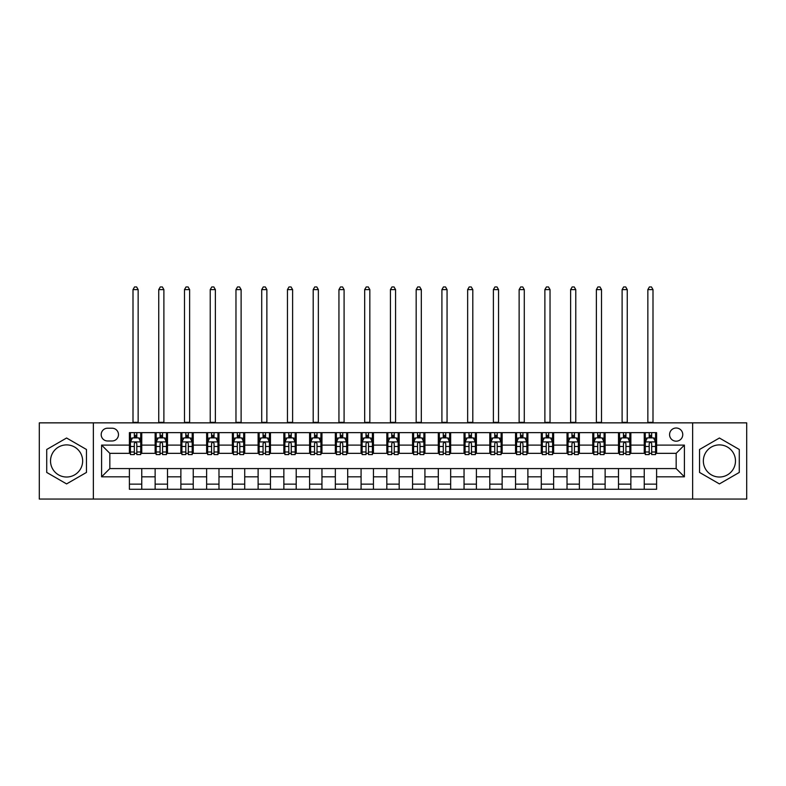 <?xml version="1.0" encoding="UTF-8"?>
<svg xmlns="http://www.w3.org/2000/svg" width="786" height="786" viewBox="0 0 786 786"><rect width="100%" height="100%" fill="white"/><g stroke="black" fill="none" stroke-linecap="round" stroke-linejoin="round"><path stroke-width="1.18" d="M719.416 444.896A16.064 16.064 0 0 0 703.352 460.96A16.064 16.064 0 0 0 719.416 477.023A16.064 16.064 0 0 0 735.48 460.96A16.064 16.064 0 0 0 719.416 444.896M676.166 428.006A6.593 6.593 0 0 0 669.574 434.599A6.593 6.593 0 0 0 676.166 441.192A6.593 6.593 0 0 0 682.759 434.599A6.593 6.593 0 0 0 676.166 428.006M66.584 477.023A16.064 16.064 0 0 1 50.52 460.96A16.064 16.064 0 0 1 66.584 444.896A16.064 16.064 0 0 1 82.648 460.96A16.064 16.064 0 0 1 66.584 477.023M692.643 499.061L746.7 499.061L746.7 422.858L692.643 422.858L692.643 499.061L93.357 499.061L93.357 422.858L39.3 422.858L39.3 499.061L93.357 499.061M107.564 440.985L112.103 440.985A6.386 6.386 0 0 0 118.48 434.599A6.386 6.386 0 0 0 112.103 428.213L107.564 428.213A6.386 6.386 0 0 0 101.188 434.599A6.386 6.386 0 0 0 107.564 440.985M692.643 422.858L93.357 422.858M129.395 476.817L101.6 476.817L101.6 445.102L129.395 445.102L129.395 453.335L109.834 453.335L109.834 468.584L129.395 468.584L129.395 489.275L656.605 489.275L656.605 468.584L676.166 468.584L676.166 453.335L656.605 453.335L656.605 445.102L684.4 445.102L684.4 476.817L656.605 476.817M656.605 445.102L656.605 432.644L129.395 432.644L129.395 445.102M644.245 432.644L644.245 453.335L645.277 453.335M649.187 453.335L651.663 453.335M655.573 453.335L656.605 453.335M644.245 453.335L629.832 453.335M618.503 432.644L618.503 453.335L619.535 453.335M623.445 453.335L625.921 453.335M618.503 453.335L604.09 453.335M592.762 432.644L592.762 453.335L593.794 453.335M597.704 453.335L600.17 453.335M592.762 453.335L578.349 453.335M567.02 432.644L567.02 453.335L568.052 453.335M571.962 453.335L574.428 453.335M567.02 453.335L552.607 453.335M541.279 432.644L541.279 453.335L542.311 453.335M546.221 453.335L548.687 453.335M541.279 453.335L526.856 453.335M515.537 432.644L515.537 453.335L516.559 453.335M520.479 453.335L522.945 453.335M515.537 453.335L501.114 453.335M489.796 432.644L489.796 453.335L490.818 453.335M494.738 453.335L497.204 453.335M489.796 453.335L475.373 453.335M464.045 432.644L464.045 453.335L465.076 453.335M468.987 453.335L471.462 453.335M464.045 453.335L449.631 453.335M438.303 432.644L438.303 453.335L439.335 453.335M443.245 453.335L445.721 453.335M438.303 453.335L423.89 453.335M412.562 432.644L412.562 453.335L413.593 453.335M417.504 453.335L419.979 453.335M412.562 453.335L398.148 453.335M386.82 432.644L386.82 453.335L387.852 453.335M391.762 453.335L394.238 453.335M386.82 453.335L372.407 453.335M361.079 432.644L361.079 453.335L362.11 453.335M366.021 453.335L368.496 453.335M361.079 453.335L346.665 453.335M335.337 432.644L335.337 453.335L336.369 453.335M340.279 453.335L342.755 453.335M335.337 453.335L320.924 453.335M309.596 432.644L309.596 453.335L310.627 453.335M314.538 453.335L317.013 453.335M309.596 453.335L295.182 453.335M283.854 432.644L283.854 453.335L284.886 453.335M288.796 453.335L291.262 453.335M283.854 453.335L269.441 453.335M258.113 432.644L258.113 453.335L259.144 453.335M263.055 453.335L265.521 453.335M258.113 453.335L243.689 453.335M232.371 432.644L232.371 453.335L233.393 453.335M237.313 453.335L239.779 453.335M232.371 453.335L217.948 453.335M206.63 432.644L206.63 453.335L207.651 453.335M211.572 453.335L214.038 453.335M206.63 453.335L192.206 453.335M180.878 432.644L180.878 453.335L181.91 453.335M185.83 453.335L188.296 453.335M180.878 453.335L166.465 453.335M155.137 432.644L155.137 453.335L156.168 453.335M160.079 453.335L162.555 453.335M155.137 453.335L140.723 453.335M129.395 453.335L130.427 453.335M134.337 453.335L136.813 453.335M129.395 468.584L141.755 468.584L141.755 489.275M656.605 468.584L141.755 468.584M141.755 432.644L141.755 453.335M129.395 437.792L130.427 437.792M134.337 437.792L136.813 437.792M140.723 437.792L141.755 437.792M129.395 484.127L141.755 484.127M155.137 468.584L155.137 489.275M167.497 432.644L167.497 453.335M155.137 437.792L156.168 437.792M160.079 437.792L162.555 437.792M166.465 437.792L167.497 437.792M167.497 468.584L167.497 489.275M155.137 484.127L167.497 484.127M180.878 468.584L180.878 489.275M193.238 468.584L193.238 489.275M180.878 484.127L193.238 484.127M193.238 432.644L193.238 453.335M180.878 437.792L181.91 437.792M185.83 437.792L188.296 437.792M192.206 437.792L193.238 437.792M206.63 468.584L206.63 489.275M218.98 468.584L218.98 489.275M206.63 484.127L218.98 484.127M218.98 432.644L218.98 453.335M206.63 437.792L207.651 437.792M211.572 437.792L214.038 437.792M217.948 437.792L218.98 437.792M232.371 468.584L232.371 489.275M244.721 468.584L244.721 489.275M232.371 484.127L244.721 484.127M244.721 432.644L244.721 453.335M232.371 437.792L233.393 437.792M237.313 437.792L239.779 437.792M243.689 437.792L244.721 437.792M258.113 468.584L258.113 489.275M270.463 468.584L270.463 489.275M258.113 484.127L270.463 484.127M270.463 432.644L270.463 453.335M258.113 437.792L259.144 437.792M263.055 437.792L265.521 437.792M269.441 437.792L270.463 437.792M283.854 468.584L283.854 489.275M296.204 468.584L296.204 489.275M283.854 484.127L296.204 484.127M296.204 432.644L296.204 453.335M283.854 437.792L284.886 437.792M288.796 437.792L291.262 437.792M295.182 437.792L296.204 437.792M309.596 468.584L309.596 489.275M321.955 468.584L321.955 489.275M309.596 484.127L321.955 484.127M321.955 432.644L321.955 453.335M309.596 437.792L310.627 437.792M314.538 437.792L317.013 437.792M320.924 437.792L321.955 437.792M335.337 468.584L335.337 489.275M347.697 468.584L347.697 489.275M335.337 484.127L347.697 484.127M347.697 432.644L347.697 453.335M335.337 437.792L336.369 437.792M340.279 437.792L342.755 437.792M346.665 437.792L347.697 437.792M361.079 468.584L361.079 489.275M373.438 468.584L373.438 489.275M361.079 484.127L373.438 484.127M373.438 432.644L373.438 453.335M361.079 437.792L362.11 437.792M366.021 437.792L368.496 437.792M372.407 437.792L373.438 437.792M386.82 468.584L386.82 489.275M399.18 468.584L399.18 489.275M386.82 484.127L399.18 484.127M399.18 432.644L399.18 453.335M386.82 437.792L387.852 437.792M391.762 437.792L394.238 437.792M398.148 437.792L399.18 437.792M412.562 468.584L412.562 489.275M424.921 468.584L424.921 489.275M412.562 484.127L424.921 484.127M424.921 432.644L424.921 453.335M412.562 437.792L413.593 437.792M417.504 437.792L419.979 437.792M423.89 437.792L424.921 437.792M438.303 468.584L438.303 489.275M450.663 468.584L450.663 489.275M438.303 484.127L450.663 484.127M450.663 432.644L450.663 453.335M438.303 437.792L439.335 437.792M443.245 437.792L445.721 437.792M449.631 437.792L450.663 437.792M464.045 468.584L464.045 489.275M476.404 468.584L476.404 489.275M464.045 484.127L476.404 484.127M476.404 432.644L476.404 453.335M464.045 437.792L465.076 437.792M468.987 437.792L471.462 437.792M475.373 437.792L476.404 437.792M489.796 468.584L489.796 489.275M502.146 468.584L502.146 489.275M489.796 484.127L502.146 484.127M502.146 432.644L502.146 453.335M489.796 437.792L490.818 437.792M494.738 437.792L497.204 437.792M501.114 437.792L502.146 437.792M515.537 468.584L515.537 489.275M527.887 468.584L527.887 489.275M515.537 484.127L527.887 484.127M527.887 432.644L527.887 453.335M515.537 437.792L516.559 437.792M520.479 437.792L522.945 437.792M526.856 437.792L527.887 437.792M541.279 468.584L541.279 489.275M553.629 468.584L553.629 489.275M541.279 484.127L553.629 484.127M553.629 432.644L553.629 453.335M541.279 437.792L542.311 437.792M546.221 437.792L548.687 437.792M552.607 437.792L553.629 437.792M567.02 468.584L567.02 489.275M579.37 468.584L579.37 489.275M567.02 484.127L579.37 484.127M579.37 432.644L579.37 453.335M567.02 437.792L568.052 437.792M571.962 437.792L574.428 437.792M578.349 437.792L579.37 437.792M592.762 468.584L592.762 489.275M605.122 468.584L605.122 489.275M592.762 484.127L605.122 484.127M605.122 432.644L605.122 453.335M592.762 437.792L593.794 437.792M597.704 437.792L600.17 437.792M604.09 437.792L605.122 437.792M618.503 468.584L618.503 489.275M630.863 468.584L630.863 489.275M618.503 484.127L630.863 484.127M630.863 432.644L630.863 453.335M618.503 437.792L619.535 437.792M623.445 437.792L625.921 437.792M629.832 437.792L630.863 437.792M644.245 468.584L644.245 489.275M644.245 484.127L656.605 484.127M644.245 437.792L645.277 437.792M649.187 437.792L651.663 437.792M655.573 437.792L656.605 437.792M109.834 453.335L101.6 445.102M109.834 468.584L101.6 476.817M684.4 445.102L676.166 453.335M684.4 476.817L676.166 468.584M66.584 483.911L86.46 472.435L86.46 449.484L66.584 438.008L46.718 449.484L46.718 472.435L66.584 483.911M739.282 449.484L719.416 438.008L699.54 449.484L699.54 472.435L719.416 483.911L739.282 472.435L739.282 449.484M136.813 435.316L134.337 435.316M140.723 451.989L136.813 451.989L136.813 454.573L140.723 454.573L140.723 442.017L138.67 437.89L132.49 437.89L130.427 442.017L130.427 454.573L134.337 454.573L134.337 451.989L130.427 451.989M130.427 442.017L130.427 432.644M140.723 442.017L140.723 432.644M134.337 437.89L134.337 432.644M136.813 432.644L136.813 437.89M136.813 451.989L136.813 443.559C135.988 441.968 135.163 441.968 134.337 443.559L134.337 451.989M133.001 422.858L133.001 289.621L138.149 289.621L136.607 286.939L134.544 286.939L133.001 289.621M138.149 422.858L138.149 289.621M162.555 435.316L160.079 435.316M166.465 451.989L162.555 451.989L162.555 454.573L166.465 454.573L166.465 442.017L164.412 437.89L158.232 437.89L156.168 442.017L156.168 454.573L160.079 454.573L160.079 451.989L156.168 451.989M156.168 442.017L156.168 432.644M166.465 442.017L166.465 432.644M160.079 437.89L160.079 432.644M162.555 432.644L162.555 437.89M162.555 451.989L162.555 443.559C161.729 441.968 160.904 441.968 160.079 443.559L160.079 451.989M158.743 422.858L158.743 289.621L163.891 289.621L162.348 286.939L160.285 286.939L158.743 289.621M163.891 422.858L163.891 289.621M188.296 435.316L185.83 435.316M192.206 451.989L188.296 451.989L188.296 454.573L192.206 454.573L192.206 442.017L190.153 437.89L183.973 437.89L181.91 442.017L181.91 454.573L185.83 454.573L185.83 451.989L181.91 451.989M181.91 442.017L181.91 432.644M192.206 442.017L192.206 432.644M185.83 437.89L185.83 432.644M188.296 432.644L188.296 437.89M188.296 451.989L188.296 443.559C187.471 441.968 186.646 441.968 185.83 443.559L185.83 451.989M184.484 422.858L184.484 289.621L189.632 289.621L188.09 286.939L186.027 286.939L184.484 289.621M189.632 422.858L189.632 289.621M214.038 435.316L211.572 435.316M217.948 451.989L214.038 451.989L214.038 454.573L217.948 454.573L217.948 442.017L215.895 437.89L209.715 437.89L207.651 442.017L207.651 454.573L211.572 454.573L211.572 451.989L207.651 451.989M207.651 442.017L207.651 432.644M217.948 442.017L217.948 432.644M211.572 437.89L211.572 432.644M214.038 432.644L214.038 437.89M214.038 451.989L214.038 443.559C213.212 441.968 212.397 441.968 211.572 443.559L211.572 451.989M210.226 422.858L210.226 289.621L215.374 289.621L213.831 286.939L211.778 286.939L210.226 289.621M215.374 422.858L215.374 289.621M239.779 435.316L237.313 435.316M243.689 451.989L239.779 451.989L239.779 454.573L243.689 454.573L243.689 442.017L241.636 437.89L235.456 437.89L233.393 442.017L233.393 454.573L237.313 454.573L237.313 451.989L233.393 451.989M233.393 442.017L233.393 432.644M243.689 442.017L243.689 432.644M237.313 437.89L237.313 432.644M239.779 432.644L239.779 437.89M239.779 451.989L239.779 443.559C238.964 441.968 238.138 441.968 237.313 443.559L237.313 451.989M235.967 422.858L235.967 289.621L241.115 289.621L239.573 286.939L237.519 286.939L235.967 289.621M241.115 422.858L241.115 289.621M265.521 435.316L263.055 435.316M269.441 451.989L265.521 451.989L265.521 454.573L269.441 454.573L269.441 442.017L267.378 437.89L261.198 437.89L259.144 442.017L259.144 454.573L263.055 454.573L263.055 451.989L259.144 451.989M259.144 442.017L259.144 432.644M269.441 442.017L269.441 432.644M263.055 437.89L263.055 432.644M265.521 432.644L265.521 437.89M265.521 451.989L265.521 443.559C264.705 441.968 263.88 441.968 263.055 443.559L263.055 451.989M261.718 422.858L261.718 289.621L266.867 289.621L265.314 286.939L263.261 286.939L261.718 289.621M266.867 422.858L266.867 289.621M291.262 435.316L288.796 435.316M295.182 451.989L291.262 451.989L291.262 454.573L295.182 454.573L295.182 442.017L293.119 437.89L286.939 437.89L284.886 442.017L284.886 454.573L288.796 454.573L288.796 451.989L284.886 451.989M284.886 442.017L284.886 432.644M295.182 442.017L295.182 432.644M288.796 437.89L288.796 432.644M291.262 432.644L291.262 437.89M291.262 451.989L291.262 443.559C290.447 441.968 289.621 441.968 288.796 443.559L288.796 451.989M287.46 422.858L287.46 289.621L292.608 289.621L291.056 286.939L289.002 286.939L287.46 289.621M292.608 422.858L292.608 289.621M317.013 435.316L314.538 435.316M320.924 451.989L317.013 451.989L317.013 454.573L320.924 454.573L320.924 442.017L318.861 437.89L312.681 437.89L310.627 442.017L310.627 454.573L314.538 454.573L314.538 451.989L310.627 451.989M310.627 442.017L310.627 432.644M320.924 442.017L320.924 432.644M314.538 437.89L314.538 432.644M317.013 432.644L317.013 437.89M317.013 451.989L317.013 443.559C316.188 441.968 315.363 441.968 314.538 443.559L314.538 451.989M313.201 422.858L313.201 289.621L318.35 289.621L316.807 286.939L314.744 286.939L313.201 289.621M318.35 422.858L318.35 289.621M342.755 435.316L340.279 435.316M346.665 451.989L342.755 451.989L342.755 454.573L346.665 454.573L346.665 442.017L344.602 437.89L338.422 437.89L336.369 442.017L336.369 454.573L340.279 454.573L340.279 451.989L336.369 451.989M336.369 442.017L336.369 432.644M346.665 442.017L346.665 432.644M340.279 437.89L340.279 432.644M342.755 432.644L342.755 437.89M342.755 451.989L342.755 443.559C341.93 441.968 341.104 441.968 340.279 443.559L340.279 451.989M338.943 422.858L338.943 289.621L344.091 289.621L342.549 286.939L340.485 286.939L338.943 289.621M344.091 422.858L344.091 289.621M368.496 435.316L366.021 435.316M372.407 451.989L368.496 451.989L368.496 454.573L372.407 454.573L372.407 442.017L370.344 437.89L364.173 437.89L362.11 442.017L362.11 454.573L366.021 454.573L366.021 451.989L362.11 451.989M362.11 442.017L362.11 432.644M372.407 442.017L372.407 432.644M366.021 437.89L366.021 432.644M368.496 432.644L368.496 437.89M368.496 451.989L368.496 443.559C367.671 441.968 366.846 441.968 366.021 443.559L366.021 451.989M364.684 422.858L364.684 289.621L369.833 289.621L368.29 286.939L366.227 286.939L364.684 289.621M369.833 422.858L369.833 289.621M394.238 435.316L391.762 435.316M398.148 451.989L394.238 451.989L394.238 454.573L398.148 454.573L398.148 442.017L396.085 437.89L389.915 437.89L387.852 442.017L387.852 454.573L391.762 454.573L391.762 451.989L387.852 451.989M387.852 442.017L387.852 432.644M398.148 442.017L398.148 432.644M391.762 437.89L391.762 432.644M394.238 432.644L394.238 437.89M394.238 451.989L394.238 443.559C393.413 441.968 392.587 441.968 391.762 443.559L391.762 451.989M390.426 422.858L390.426 289.621L395.574 289.621L394.032 286.939L391.968 286.939L390.426 289.621M395.574 422.858L395.574 289.621M419.979 435.316L417.504 435.316M423.89 451.989L419.979 451.989L419.979 454.573L423.89 454.573L423.89 442.017L421.827 437.89L415.656 437.89L413.593 442.017L413.593 454.573L417.504 454.573L417.504 451.989L413.593 451.989M413.593 442.017L413.593 432.644M423.89 442.017L423.89 432.644M417.504 437.89L417.504 432.644M419.979 432.644L419.979 437.89M419.979 451.989L419.979 443.559C419.154 441.968 418.329 441.968 417.504 443.559L417.504 451.989M416.167 422.858L416.167 289.621L421.316 289.621L419.773 286.939L417.71 286.939L416.167 289.621M421.316 422.858L421.316 289.621M445.721 435.316L443.245 435.316M449.631 451.989L445.721 451.989L445.721 454.573L449.631 454.573L449.631 442.017L447.578 437.89L441.398 437.89L439.335 442.017L439.335 454.573L443.245 454.573L443.245 451.989L439.335 451.989M439.335 442.017L439.335 432.644M449.631 442.017L449.631 432.644M443.245 437.89L443.245 432.644M445.721 432.644L445.721 437.89M445.721 451.989L445.721 443.559C444.896 441.968 444.07 441.968 443.245 443.559L443.245 451.989M441.909 422.858L441.909 289.621L447.057 289.621L445.515 286.939L443.451 286.939L441.909 289.621M447.057 422.858L447.057 289.621M471.462 435.316L468.987 435.316M475.373 451.989L471.462 451.989L471.462 454.573L475.373 454.573L475.373 442.017L473.319 437.89L467.139 437.89L465.076 442.017L465.076 454.573L468.987 454.573L468.987 451.989L465.076 451.989M465.076 442.017L465.076 432.644M475.373 442.017L475.373 432.644M468.987 437.89L468.987 432.644M471.462 432.644L471.462 437.89M471.462 451.989L471.462 443.559C470.637 441.968 469.812 441.968 468.987 443.559L468.987 451.989M467.65 422.858L467.65 289.621L472.799 289.621L471.256 286.939L469.193 286.939L467.65 289.621M472.799 422.858L472.799 289.621M497.204 435.316L494.738 435.316M501.114 451.989L497.204 451.989L497.204 454.573L501.114 454.573L501.114 442.017L499.061 437.89L492.881 437.89L490.818 442.017L490.818 454.573L494.738 454.573L494.738 451.989L490.818 451.989M490.818 442.017L490.818 432.644M501.114 442.017L501.114 432.644M494.738 437.89L494.738 432.644M497.204 432.644L497.204 437.89M497.204 451.989L497.204 443.559C496.379 441.968 495.563 441.968 494.738 443.559L494.738 451.989M493.392 422.858L493.392 289.621L498.54 289.621L496.998 286.939L494.944 286.939L493.392 289.621M498.54 422.858L498.54 289.621M522.945 435.316L520.479 435.316M526.856 451.989L522.945 451.989L522.945 454.573L526.856 454.573L526.856 442.017L524.802 437.89L518.622 437.89L516.559 442.017L516.559 454.573L520.479 454.573L520.479 451.989L516.559 451.989M516.559 442.017L516.559 432.644M526.856 442.017L526.856 432.644M520.479 437.89L520.479 432.644M522.945 432.644L522.945 437.89M522.945 451.989L522.945 443.559C522.12 441.968 521.305 441.968 520.479 443.559L520.479 451.989M519.133 422.858L519.133 289.621L524.282 289.621L522.739 286.939L520.686 286.939L519.133 289.621M524.282 422.858L524.282 289.621M548.687 435.316L546.221 435.316M552.607 451.989L548.687 451.989L548.687 454.573L552.607 454.573L552.607 442.017L550.544 437.89L544.364 437.89L542.311 442.017L542.311 454.573L546.221 454.573L546.221 451.989L542.311 451.989M542.311 442.017L542.311 432.644M552.607 442.017L552.607 432.644M546.221 437.89L546.221 432.644M548.687 432.644L548.687 437.89M548.687 451.989L548.687 443.559C547.871 441.968 547.046 441.968 546.221 443.559L546.221 451.989M544.885 422.858L544.885 289.621L550.033 289.621L548.481 286.939L546.427 286.939L544.885 289.621M550.033 422.858L550.033 289.621M574.428 435.316L571.962 435.316M578.349 451.989L574.428 451.989L574.428 454.573L578.349 454.573L578.349 442.017L576.285 437.89L570.105 437.89L568.052 442.017L568.052 454.573L571.962 454.573L571.962 451.989L568.052 451.989M568.052 442.017L568.052 432.644M578.349 442.017L578.349 432.644M571.962 437.89L571.962 432.644M574.428 432.644L574.428 437.89M574.428 451.989L574.428 443.559C573.613 441.968 572.788 441.968 571.962 443.559L571.962 451.989M570.626 422.858L570.626 289.621L575.774 289.621L574.222 286.939L572.169 286.939L570.626 289.621M575.774 422.858L575.774 289.621M600.17 435.316L597.704 435.316M604.09 451.989L600.17 451.989L600.17 454.573L604.09 454.573L604.09 442.017L602.027 437.89L595.847 437.89L593.794 442.017L593.794 454.573L597.704 454.573L597.704 451.989L593.794 451.989M593.794 442.017L593.794 432.644M604.09 442.017L604.09 432.644M597.704 437.89L597.704 432.644M600.17 432.644L600.17 437.89M600.17 451.989L600.17 443.559C599.354 441.968 598.529 441.968 597.704 443.559L597.704 451.989M596.368 422.858L596.368 289.621L601.516 289.621L599.973 286.939L597.91 286.939L596.368 289.621M601.516 422.858L601.516 289.621M625.921 435.316L623.445 435.316M629.832 451.989L625.921 451.989L625.921 454.573L629.832 454.573L629.832 442.017L627.768 437.89L621.588 437.89L619.535 442.017L619.535 454.573L623.445 454.573L623.445 451.989L619.535 451.989M619.535 442.017L619.535 432.644M629.832 442.017L629.832 432.644M623.445 437.89L623.445 432.644M625.921 432.644L625.921 437.89M625.921 451.989L625.921 443.559C625.096 441.968 624.271 441.968 623.445 443.559L623.445 451.989M622.109 422.858L622.109 289.621L627.257 289.621L625.715 286.939L623.652 286.939L622.109 289.621M627.257 422.858L627.257 289.621M651.663 435.316L649.187 435.316M655.573 451.989L651.663 451.989L651.663 454.573L655.573 454.573L655.573 442.017L653.51 437.89L647.33 437.89L645.277 442.017L645.277 454.573L649.187 454.573L649.187 451.989L645.277 451.989M645.277 442.017L645.277 432.644M655.573 442.017L655.573 432.644M649.187 437.89L649.187 432.644M651.663 432.644L651.663 437.89M651.663 451.989L651.663 443.559C650.837 441.968 650.012 441.968 649.187 443.559L649.187 451.989M647.851 422.858L647.851 289.621L652.999 289.621L651.456 286.939L649.393 286.939L647.851 289.621M652.999 422.858L652.999 289.621M155.137 476.817L141.755 476.817M155.137 445.102L141.755 445.102M180.878 445.102L167.497 445.102M180.878 476.817L167.497 476.817M206.63 445.102L193.238 445.102M206.63 476.817L193.238 476.817M232.371 445.102L218.98 445.102M232.371 476.817L218.98 476.817M258.113 445.102L244.721 445.102M258.113 476.817L244.721 476.817M283.854 445.102L270.463 445.102M283.854 476.817L270.463 476.817M309.596 445.102L296.204 445.102M309.596 476.817L296.204 476.817M335.337 445.102L321.955 445.102M335.337 476.817L321.955 476.817M361.079 445.102L347.697 445.102M361.079 476.817L347.697 476.817M386.82 445.102L373.438 445.102M386.82 476.817L373.438 476.817M412.562 445.102L399.18 445.102M412.562 476.817L399.18 476.817M438.303 445.102L424.921 445.102M438.303 476.817L424.921 476.817M464.045 445.102L450.663 445.102M464.045 476.817L450.663 476.817M489.796 445.102L476.404 445.102M489.796 476.817L476.404 476.817M515.537 445.102L502.146 445.102M515.537 476.817L502.146 476.817M541.279 445.102L527.887 445.102M541.279 476.817L527.887 476.817M567.02 445.102L553.629 445.102M567.02 476.817L553.629 476.817M592.762 445.102L579.37 445.102M592.762 476.817L579.37 476.817M618.503 445.102L605.122 445.102M618.503 476.817L605.122 476.817M644.245 445.102L630.863 445.102M644.245 476.817L630.863 476.817M140.674 441.909L130.476 441.909M130.427 438.146L132.362 438.146M138.788 438.146L140.723 438.146M134.337 446.477L130.427 446.477M140.723 446.477L136.813 446.477M136.813 436.633L134.337 436.633M133.001 422.347L138.149 422.347M166.416 441.909L156.218 441.909M156.168 438.146L158.104 438.146M164.529 438.146L166.465 438.146M160.079 446.477L156.168 446.477M166.465 446.477L162.555 446.477M162.555 436.633L160.079 436.633M158.743 422.347L163.891 422.347M192.157 441.909L181.969 441.909M181.91 438.146L183.845 438.146M190.271 438.146L192.206 438.146M185.83 446.477L181.91 446.477M192.206 446.477L188.296 446.477M188.296 436.633L185.83 436.633M184.484 422.347L189.632 422.347M217.899 441.909L207.71 441.909M207.651 438.146L209.587 438.146M216.012 438.146L217.948 438.146M211.572 446.477L207.651 446.477M217.948 446.477L214.038 446.477M214.038 436.633L211.572 436.633M210.226 422.347L215.374 422.347M243.64 441.909L233.452 441.909M233.393 438.146L235.328 438.146M241.754 438.146L243.689 438.146M237.313 446.477L233.393 446.477M243.689 446.477L239.779 446.477M239.779 436.633L237.313 436.633M235.967 422.347L241.115 422.347M269.382 441.909L259.193 441.909M259.144 438.146L261.08 438.146M267.505 438.146L269.441 438.146M263.055 446.477L259.144 446.477M269.441 446.477L265.521 446.477M265.521 436.633L263.055 436.633M261.718 422.347L266.867 422.347M295.123 441.909L284.935 441.909M284.886 438.146L286.821 438.146M293.247 438.146L295.182 438.146M288.796 446.477L284.886 446.477M295.182 446.477L291.262 446.477M291.262 436.633L288.796 436.633M287.46 422.347L292.608 422.347M320.875 441.909L310.676 441.909M310.627 438.146L312.563 438.146M318.988 438.146L320.924 438.146M314.538 446.477L310.627 446.477M320.924 446.477L317.013 446.477M317.013 436.633L314.538 436.633M313.201 422.347L318.35 422.347M346.616 441.909L336.418 441.909M336.369 438.146L338.304 438.146M344.73 438.146L346.665 438.146M340.279 446.477L336.369 446.477M346.665 446.477L342.755 446.477M342.755 436.633L340.279 436.633M338.943 422.347L344.091 422.347M372.358 441.909L362.159 441.909M362.11 438.146L364.046 438.146M370.471 438.146L372.407 438.146M366.021 446.477L362.11 446.477M372.407 446.477L368.496 446.477M368.496 436.633L366.021 436.633M364.684 422.347L369.833 422.347M398.099 441.909L387.901 441.909M387.852 438.146L389.787 438.146M396.213 438.146L398.148 438.146M391.762 446.477L387.852 446.477M398.148 446.477L394.238 446.477M394.238 436.633L391.762 436.633M390.426 422.347L395.574 422.347M423.841 441.909L413.642 441.909M413.593 438.146L415.529 438.146M421.954 438.146L423.89 438.146M417.504 446.477L413.593 446.477M423.89 446.477L419.979 446.477M419.979 436.633L417.504 436.633M416.167 422.347L421.316 422.347M449.582 441.909L439.384 441.909M439.335 438.146L441.27 438.146M447.696 438.146L449.631 438.146M443.245 446.477L439.335 446.477M449.631 446.477L445.721 446.477M445.721 436.633L443.245 436.633M441.909 422.347L447.057 422.347M475.324 441.909L465.125 441.909M465.076 438.146L467.012 438.146M473.437 438.146L475.373 438.146M468.987 446.477L465.076 446.477M475.373 446.477L471.462 446.477M471.462 436.633L468.987 436.633M467.65 422.347L472.799 422.347M501.065 441.909L490.877 441.909M490.818 438.146L492.753 438.146M499.179 438.146L501.114 438.146M494.738 446.477L490.818 446.477M501.114 446.477L497.204 446.477M497.204 436.633L494.738 436.633M493.392 422.347L498.54 422.347M526.807 441.909L516.618 441.909M516.559 438.146L518.495 438.146M524.92 438.146L526.856 438.146M520.479 446.477L516.559 446.477M526.856 446.477L522.945 446.477M522.945 436.633L520.479 436.633M519.133 422.347L524.282 422.347M552.548 441.909L542.36 441.909M542.311 438.146L544.246 438.146M550.672 438.146L552.607 438.146M546.221 446.477L542.311 446.477M552.607 446.477L548.687 446.477M548.687 436.633L546.221 436.633M544.885 422.347L550.033 422.347M578.29 441.909L568.101 441.909M568.052 438.146L569.988 438.146M576.413 438.146L578.349 438.146M571.962 446.477L568.052 446.477M578.349 446.477L574.428 446.477M574.428 436.633L571.962 436.633M570.626 422.347L575.774 422.347M604.031 441.909L593.843 441.909M593.794 438.146L595.729 438.146M602.155 438.146L604.09 438.146M597.704 446.477L593.794 446.477M604.09 446.477L600.17 446.477M600.17 436.633L597.704 436.633M596.368 422.347L601.516 422.347M629.783 441.909L619.584 441.909M619.535 438.146L621.471 438.146M627.896 438.146L629.832 438.146M623.445 446.477L619.535 446.477M629.832 446.477L625.921 446.477M625.921 436.633L623.445 436.633M622.109 422.347L627.257 422.347M655.524 441.909L645.326 441.909M645.277 438.146L647.212 438.146M653.638 438.146L655.573 438.146M649.187 446.477L645.277 446.477M655.573 446.477L651.663 446.477M651.663 436.633L649.187 436.633M647.851 422.347L652.999 422.347"/></g></svg>
